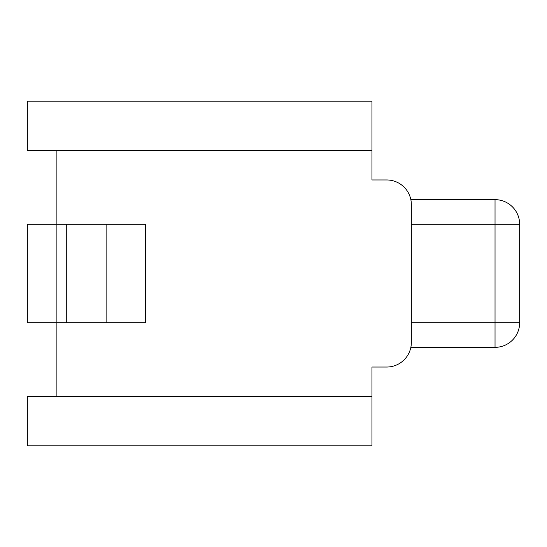 <?xml version="1.0" encoding="UTF-8"?>
<svg xmlns="http://www.w3.org/2000/svg" width="547" height="547" viewBox="0 0 547 547"><rect width="100%" height="100%" fill="white"/><g stroke="black" fill="none" stroke-linecap="round" stroke-linejoin="round"><path stroke-width="0.82" d="M410.845 199.655L495.035 199.655L495.035 322.73L519.65 322.73L519.65 224.27L411.344 224.27M495.035 199.655A24.615 24.615 0 0 1 519.65 224.27A24.615 24.615 0 0 0 495.035 199.655A24.615 24.615 0 0 1 512.443 206.862M411.344 322.73L495.035 322.73L495.035 347.345A24.615 24.615 0 0 0 519.65 322.73M410.845 347.345L495.035 347.345M371.96 445.805L371.96 396.575L27.35 396.575L27.35 445.805L371.96 445.805M371.96 150.425L371.96 101.195L27.35 101.195L27.35 150.425L371.96 150.425L371.96 179.963L386.729 179.963A24.615 24.615 0 0 1 411.344 204.578L411.344 342.422A24.615 24.615 0 0 1 386.729 367.037L371.96 367.037L371.96 396.575M371.96 179.963L386.729 179.963M371.96 367.037L386.729 367.037M56.888 396.575L56.888 322.73L145.502 322.73L145.502 224.27L56.888 224.27L56.888 150.425M56.888 224.27L27.35 224.27L27.35 322.73L56.888 322.73L56.888 224.27M106.118 224.27L106.118 322.73M66.734 224.27L66.734 322.73"/></g></svg>
